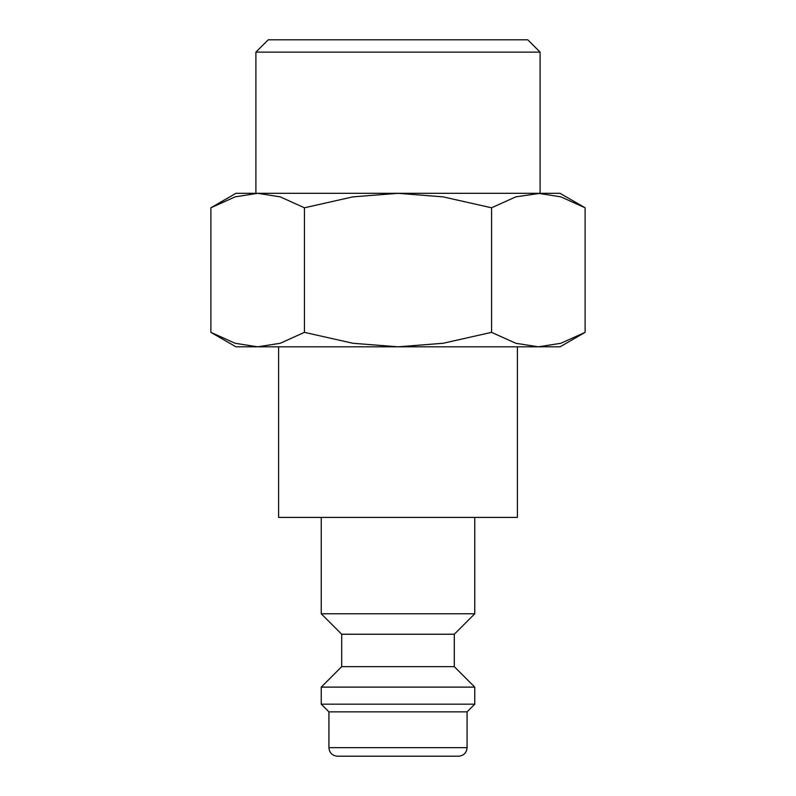 <?xml version="1.0" encoding="UTF-8"?>
<svg xmlns="http://www.w3.org/2000/svg" width="796" height="796" viewBox="0 0 796 796"><rect width="100%" height="100%" fill="white"/><g stroke="black" fill="none" stroke-linecap="round" stroke-linejoin="round"><path stroke-width="1.19" d="M321.246 517.4L321.246 613.776L341.713 634.243L341.713 666.65L321.246 687.117L321.246 704.171L328.917 711.853L328.917 747.673L467.083 747.673L467.083 711.853L474.754 704.171L474.754 687.117L454.287 666.65L454.287 634.243L474.754 613.776L474.754 517.4M328.917 747.673C329.425 752.847 332.27 755.693 337.444 756.2L458.556 756.2C463.73 755.693 466.575 752.847 467.083 747.673M278.6 346.827L278.6 517.4L517.4 517.4L517.4 346.827M585.11 207.786L560.046 193.319L538.335 193.319L560.872 196.861L585.11 207.786L585.11 332.36L560.872 343.275L538.335 346.827L560.046 346.827L585.11 332.36M257.665 193.319L280.202 196.861L304.44 207.786L352.936 196.861L398 193.319L235.954 193.319L210.89 207.786L235.128 196.861L257.665 193.319L255.894 193.319L255.894 52.138L268.232 39.8L527.768 39.8L540.106 52.138L540.106 193.319L515.798 196.861L491.56 207.786L443.064 196.861L398 193.319L538.335 193.319M210.89 332.36L235.954 346.827L538.335 346.827L515.798 343.275L491.56 332.36L443.064 343.275L398 346.827L352.936 343.275L304.44 332.36L280.202 343.275L257.665 346.827L235.128 343.275L210.89 332.36L210.89 207.786M255.894 52.138L540.106 52.138M304.44 332.36L304.44 207.786M491.56 332.36L491.56 207.786M328.917 711.853L467.083 711.853M321.246 704.171L474.754 704.171M321.246 687.117L474.754 687.117M341.713 666.65L454.287 666.65M341.713 634.243L454.287 634.243M321.246 613.776L474.754 613.776"/></g></svg>
